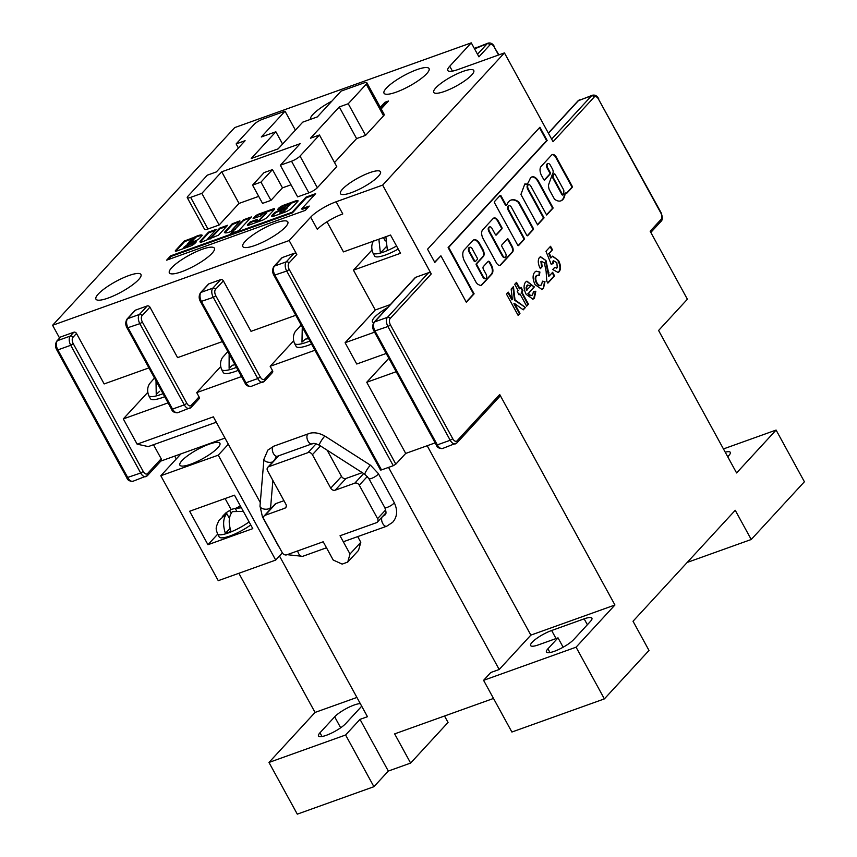 <?xml version="1.0" encoding="UTF-8"?>
<svg xmlns="http://www.w3.org/2000/svg" width="857" height="857" viewBox="0 0 857 857"><rect width="100%" height="100%" fill="white"/><g stroke="black" fill="none" stroke-linecap="round" stroke-linejoin="round"><path stroke-width="1.29" d="M249.108 521.913A22.807 5.271 -28.7 0 1 217.528 533.89C215.75 528.308 215.3 528.469 218.921 520.488L226.794 513.632C223.099 518.206 222.638 524.795 225.402 533.386A22.796 5.271 151.3 0 0 231.004 531.372C228.241 522.791 228.701 516.203 232.397 511.629L243.345 511.372M235.043 364.761L232.461 365.221L229.108 368.285L229.14 353.962M308.606 338.676L305.338 339.115L301.975 342.168L302.275 327.128M469.604 247.416A3.289 1.81 70.3 0 0 469.315 247.48A3.289 1.81 70.3 0 0 469.09 252.012A3.289 1.81 70.3 0 0 469.465 252.601L474.092 261.064A1.071 0.589 70.3 0 0 475.024 261.503L475.281 261.417M472.314 248.926A3.289 1.81 70.3 0 0 469.872 247.277A3.289 1.81 70.3 0 0 469.657 251.808A3.289 1.81 70.3 0 0 470.022 252.397L474.66 260.86A1.071 0.589 70.3 0 0 475.592 261.299L477.317 259.425A1.071 0.589 70.3 0 0 477.253 258.043L472.614 249.58A3.289 1.81 70.3 0 0 472.314 248.926M552.401 168.936A3.599 1.982 -109.7 0 1 552.626 173.585L548.544 184.866A7.734 4.253 70.3 0 0 549.176 189.376A1.071 0.589 70.3 0 0 549.305 189.697L554.329 198.856A1.071 0.589 70.3 0 0 554.683 199.285A15.083 8.291 70.3 0 0 560.928 200.838A15.083 8.291 70.3 0 0 565.009 194.314A1.071 0.589 -109.7 0 1 565.159 193.939L565.802 192.868A1.071 0.589 70.3 0 0 566.734 193.307L572.165 187.415A1.071 0.589 70.3 0 0 572.09 186.033L556.836 158.159A5.603 3.074 70.3 0 0 556.461 157.388A5.603 3.074 70.3 0 0 552.304 154.571A5.603 3.074 70.3 0 0 551.758 154.892L541.142 166.419A6.985 3.835 70.3 0 0 541.774 175.931L543.756 179.552A1.071 0.589 70.3 0 0 544.688 179.991L550.301 173.896A1.071 0.589 70.3 0 0 550.237 172.514L547.762 168.004A3.203 1.768 -109.7 0 1 547.977 163.58A3.203 1.768 -109.7 0 1 550.355 165.197L552.369 168.861A3.599 1.982 -109.7 0 1 552.401 168.936M566.295 193.371L571.598 187.608A1.071 0.589 70.3 0 0 571.533 186.237L556.279 158.363A5.603 3.074 70.3 0 0 555.893 157.592A5.603 3.074 70.3 0 0 552.037 154.699M257.389 219.328L250.458 221.824L247.694 224.438A3.728 0.857 -28.7 0 0 247.362 225.177A3.728 0.857 -28.7 0 0 249.13 225.016L262.081 220.367A4.21 0.975 -28.7 0 0 267.084 217.335L274.326 209.451A3.214 0.739 -28.7 0 0 274.615 208.819A3.214 0.739 -28.7 0 0 273.094 208.947L258.578 214.164A2.732 0.632 -28.7 0 0 255.322 216.135L253.126 218.599L260.378 216.082L263.131 213.468L266.516 211.925L259.039 220.26L255.654 221.813L257.529 219.574M274.454 209.301A3.214 0.739 -28.7 0 0 273.426 209.558L266.57 212.022M266.516 211.925L266.666 212.932L258.096 221.802M282.489 213.039L285.799 209.344M285.552 208.894L282.36 210.04L279.414 213.425L283.024 211.647L285.552 208.894L285.884 209.504M296.061 200.763A3.385 0.782 -28.7 0 0 296.051 200.763L283.796 205.166A4.403 1.018 -28.7 0 0 278.557 208.347L277.625 209.494L278.268 209.44L284.128 207.33L290.502 203.313L286.774 207.565L277.979 210.918A3.385 0.782 -28.7 0 0 273.951 213.361L272.205 215.257A5.013 1.157 -28.7 0 0 271.755 216.243A5.013 1.157 -28.7 0 0 274.144 216.039L284.974 212.15A5.603 1.296 -28.7 0 0 291.637 208.112L297.754 201.449A3.385 0.782 -28.7 0 0 298.054 200.784A3.385 0.782 -28.7 0 0 297.936 200.688L297.54 200.527A3.385 0.782 -28.7 0 0 296.061 200.763L296.383 201.374L290.587 203.463M297.968 201.17L297.872 201.138A3.385 0.782 -28.7 0 0 296.393 201.374A3.385 0.782 -28.7 0 0 296.383 201.374M290.502 203.313L290.652 204.32L285.681 208.883M239.906 220.87L232.172 223.838L224.384 232.376A11.548 2.667 -28.7 0 0 224.405 232.408A11.548 2.667 -28.7 0 0 232.954 230.651L230.726 233.65L238.782 230.651L251.358 216.95L243.367 219.82L235.054 228.873L231.669 230.426L240.035 221.106M233.64 231.133L231.84 233.34M190.65 243.034L195.021 238.021M194.775 237.571L194.271 237.571A8.206 1.896 -28.7 0 0 191.679 238.985L187.18 244.266L189.868 242.906L194.775 237.571L195.107 238.182M196.157 241.663L189.226 244.149L187.072 246.098L183.869 247.245L187.704 244.395L196.928 240.142A4.896 1.136 -28.7 0 0 199.327 238.578L202.241 235.354A9.556 2.207 -28.7 0 0 202.231 235.332A9.556 2.207 -28.7 0 0 197.71 235.739A9.556 2.207 -28.7 0 0 193.296 237.71L184.191 241.063L175.878 250.115A3.546 0.825 -28.7 0 0 175.299 251.08A3.546 0.825 -28.7 0 0 176.767 251.005L189.879 246.291A4.424 1.018 -28.7 0 0 195.332 242.938L196.285 241.899M202.059 235.611A9.556 2.207 -28.7 0 0 198.042 236.339A9.556 2.207 -28.7 0 0 194.957 237.657M190.693 464.205A22.807 5.271 -28.7 0 0 211.475 453.182A22.807 5.271 -28.7 0 0 219.906 443.251A22.807 5.271 -28.7 0 0 209.119 444.194A22.807 5.271 -28.7 0 0 188.336 455.217A22.807 5.271 -28.7 0 0 179.895 465.147A22.807 5.271 -28.7 0 0 190.693 464.205M360.326 703.661A16.39 3.792 -28.7 0 0 354.187 705.011A16.39 3.792 -28.7 0 0 334.669 716.816L319.993 732.756A16.39 3.792 -28.7 0 0 318.504 736.013A16.39 3.792 -28.7 0 0 330.363 733.646A16.39 3.792 -28.7 0 0 345.778 723.522L360.454 707.582A16.39 3.792 -28.7 0 0 361.633 706.05M373.706 240.624C371.424 244.17 371.167 248.284 372.934 252.944L374.595 255.986A22.807 5.271 -28.7 0 0 385.382 255.032A22.807 5.271 -28.7 0 0 398.216 249.055M385.982 246.998L380.401 253.061A22.807 5.271 -28.7 0 0 383.722 252.001A22.807 5.271 -28.7 0 0 387.407 250.544A22.807 5.271 -28.7 0 0 396.555 246.013M301.182 325.124L295.311 331.488C293.094 335.012 292.815 338.965 294.465 343.346L296.126 346.389A25.656 5.924 -28.7 0 0 308.274 345.317A25.656 5.924 -28.7 0 0 311.541 344.053M227.833 351.584L222.445 357.594C220.228 361.118 219.938 365.071 221.588 369.453L223.259 372.495A25.656 5.924 -28.7 0 0 235.396 371.424A25.656 5.924 -28.7 0 0 238.128 370.385M154.485 378.044L149.568 383.711C147.35 387.225 147.072 391.178 148.722 395.559L150.382 398.601A25.656 5.924 -28.7 0 0 162.53 397.53A25.656 5.924 -28.7 0 0 164.705 396.716M351.252 192.686A22.807 5.271 -28.7 0 0 372.034 181.673A22.807 5.271 -28.7 0 0 380.476 171.732A22.807 5.271 -28.7 0 0 369.678 172.685A22.807 5.271 -28.7 0 0 348.895 183.709A22.807 5.271 -28.7 0 0 340.465 193.639A22.807 5.271 -28.7 0 0 351.252 192.686M108.078 298.086A25.656 5.924 -28.7 0 0 131.464 285.681A25.656 5.924 -28.7 0 0 140.955 274.508A25.656 5.924 -28.7 0 0 128.807 275.579A25.656 5.924 -28.7 0 0 105.432 287.973A25.656 5.924 -28.7 0 0 95.941 299.157A25.656 5.924 -28.7 0 0 108.078 298.086M181.513 271.776A25.656 5.924 -28.7 0 0 204.887 259.371A25.656 5.924 -28.7 0 0 214.379 248.198A25.656 5.924 -28.7 0 0 202.241 249.269A25.656 5.924 -28.7 0 0 178.856 261.664A25.656 5.924 -28.7 0 0 169.365 272.847A25.656 5.924 -28.7 0 0 181.513 271.776M254.947 245.466A25.656 5.924 -28.7 0 0 278.321 233.061A25.656 5.924 -28.7 0 0 287.813 221.888A25.656 5.924 -28.7 0 0 275.675 222.959A25.656 5.924 -28.7 0 0 252.29 235.364A25.656 5.924 -28.7 0 0 242.799 246.537A25.656 5.924 -28.7 0 0 254.947 245.466M416.898 69.653A25.656 5.924 151.3 0 1 429.046 68.581A25.656 5.924 151.3 0 1 419.555 79.755A25.656 5.924 151.3 0 1 396.17 92.16A25.656 5.924 151.3 0 1 384.032 93.231A25.656 5.924 151.3 0 1 393.524 82.058A25.656 5.924 151.3 0 1 416.898 69.653M462.973 71.42A22.807 5.271 151.3 0 1 473.76 70.467A22.807 5.271 151.3 0 1 465.33 80.397A22.807 5.271 151.3 0 1 444.537 91.42A22.807 5.271 151.3 0 1 433.749 92.374A22.807 5.271 151.3 0 1 442.191 82.443A22.807 5.271 151.3 0 1 462.973 71.42M541.463 261.374L542.16 266.709L540.349 268.67C537.928 263.967 537.639 260.228 539.471 257.443L540.521 256.704L545.995 260.539L549.241 275.986L552.636 272.301L554.575 275.858L547.859 283.142L546.798 281.214L546.113 271.262L544.334 262.778L541.463 261.374M533.911 286.259L534.297 286.988L528.49 293.298C530.033 295.483 531.415 296.019 532.636 294.883L533.483 291.391L535.829 291.273L534.414 298.182L532.979 299.179L526.209 294.39C523.638 289.227 523.402 285.156 525.512 282.167L526.959 281.16L534.297 286.988M531.608 295.483L532.636 294.883M518.142 315.408L506.487 294.112L508.297 292.151L512.4 299.639L511.158 289.045L513.439 286.57L515.003 299.886L525.448 307.481L523.263 309.848L514.489 303.453L519.953 313.437L518.142 315.408M415.699 277.314L374.595 321.921A7.124 3.921 70.3 0 0 375.045 331.134L437.316 444.879L450.214 440.262L387.942 326.517L374.038 331.22C372.281 328.188 372.281 325.21 374.016 322.307L415.12 277.689A2.143 1.714 42.7 0 1 415.699 277.314L428.586 272.687A2.143 1.714 42.7 0 1 431.275 273.908L382.651 185.101L504.441 52.898L553.065 141.705L594.169 97.087A4.992 2.742 70.3 0 1 598.507 99.155L660.79 212.9A4.992 2.742 70.3 0 1 661.101 219.349L650.163 231.229L687.389 299.232L658.594 330.481L736.591 472.946L776.099 430.064L804.402 481.763L751.225 539.492L735.242 510.29L633.023 621.25L649.006 650.452L604.378 698.894L576.075 647.185L614.94 604.999L499.717 394.531A2.143 1.714 42.7 0 1 499.61 396.587L456.995 442.844A2.143 1.714 42.7 0 0 457.102 440.787L499.717 394.531M530.922 186.29L546.67 215.053L553.151 208.026L538.346 180.998A8.934 4.906 70.3 0 0 531.951 176.896A8.934 4.906 70.3 0 0 529.69 179.884A54.462 29.931 70.3 0 0 527.473 184.126L524.838 183.934L520.927 194.443L537.596 224.898L544.077 217.871L528.33 189.108A3.203 1.768 -109.7 0 1 528.544 184.684A3.203 1.768 -109.7 0 1 530.922 186.29M511.49 207.394L526.734 235.236A1.071 0.589 70.3 0 0 527.666 235.686L533.279 229.59A1.071 0.589 70.3 0 0 533.215 228.208L519.053 202.348A1.071 0.589 70.3 0 0 518.71 201.92A18.233 10.027 70.3 0 0 511.136 200.024A18.233 10.027 70.3 0 0 506.894 204.898A1.071 0.589 -109.7 0 1 505.855 204.652L501.066 195.91A1.071 0.589 70.3 0 0 500.134 195.471L494.521 201.566A1.071 0.589 70.3 0 0 494.596 202.948L517.66 245.081A1.071 0.589 70.3 0 0 518.592 245.53L524.205 239.435A1.071 0.589 70.3 0 0 524.141 238.053L508.897 210.201A3.203 1.768 -109.7 0 1 509.112 205.776A3.203 1.768 -109.7 0 1 511.49 207.394M518.153 290.587L514.714 284.31L516.525 282.349L519.963 288.627L521.131 287.363L522.92 290.641L521.752 291.905L528.48 304.181L526.669 306.153L519.953 293.865L519.042 294.851L517.253 291.573L518.153 290.587M534.725 272.172L536.171 271.166L539.921 272.023L539.374 275.386L536.675 275.708C535.368 277.368 535.454 279.703 536.921 282.735C538.56 285.435 540.092 286.12 541.506 284.824L542.47 281.16L544.998 281.674L543.488 288.327L541.924 289.43L535.111 284.685C532.572 279.307 532.443 275.129 534.725 272.172M537.264 275.226L536.118 275.911C534.811 277.561 534.897 279.907 536.364 282.939L536.921 282.735M540.392 285.477L541.506 284.824M483.391 276.811L476.899 264.952A1.071 0.589 -109.7 0 1 476.835 263.57L483.316 256.543A5.346 2.935 70.3 0 0 482.973 249.633L479.781 243.806A7.927 4.36 70.3 0 0 473.91 239.821A7.927 4.36 70.3 0 0 472.882 240.517L464.098 250.04A8.838 4.863 70.3 0 0 464.665 261.471L475.881 281.964A5.346 2.935 70.3 0 0 478.281 284.503L479.684 285.167A5.346 2.935 70.3 0 0 481.248 285.317A5.346 2.935 70.3 0 0 481.945 284.845L491.864 274.069A6.952 3.824 70.3 0 0 491.425 265.081L489.936 262.36A2.143 1.178 70.3 0 0 488.351 261.278A2.143 1.178 70.3 0 0 488.072 261.471L483.327 266.623A2.143 1.178 70.3 0 0 483.455 269.387L485.983 274.004A3.203 1.768 -109.7 0 1 485.769 278.429A3.203 1.768 -109.7 0 1 483.391 276.811L482.834 277.015L476.342 265.156A1.071 0.589 -109.7 0 1 476.267 263.774L482.748 256.746A5.346 2.935 70.3 0 0 482.416 249.837L479.224 244.009A7.927 4.36 70.3 0 0 473.632 239.939M492.047 228.487L495.367 234.55A1.071 0.589 70.3 0 0 496.299 235L501.923 228.905A1.071 0.589 70.3 0 0 501.848 227.523L498.26 220.956A5.892 3.235 70.3 0 0 493.9 217.999A5.892 3.235 70.3 0 0 493.129 218.514L482.641 229.901A6.642 3.653 70.3 0 0 483.059 238.482L496.353 262.756A5.067 2.785 70.3 0 0 500.113 265.306A5.067 2.785 70.3 0 0 500.767 264.856L512.529 252.097A4.317 2.367 70.3 0 0 512.25 246.516L508.33 239.349A1.071 0.589 70.3 0 0 507.398 238.91L501.784 245.006A1.071 0.589 70.3 0 0 501.848 246.388L505.426 252.911A3.203 1.768 -109.7 0 1 505.212 257.336A3.203 1.768 -109.7 0 1 502.834 255.718L489.465 231.304A3.203 1.768 -109.7 0 1 489.679 226.869A3.203 1.768 -109.7 0 1 492.047 228.487M434.81 262.424L440.905 255.804L466.337 302.264L474.114 293.822L448.682 247.362L547.152 140.473L539.91 127.254L427.568 249.205L434.81 262.424M551.244 264.374L545.963 251.272L550.548 246.291L552.486 249.837L549.337 253.265L551.147 257.721L552.679 256.125L558.571 260.582C560.874 265.209 561.099 268.905 559.257 271.648L558.089 272.462L552.776 269.548L554.843 267.298L557.275 267.705L556.836 262.671L553.611 260.807L553.172 263.453L551.244 264.374M556.493 268.102L557.275 267.705M553.761 260.657L553.054 261.01L552.604 263.656L553.172 263.453M59.594 338.065L52.598 325.285L234.711 127.597L471.264 42.85L449.743 66.214A21.382 4.938 151.3 0 0 447.804 70.456A21.382 4.938 151.3 0 0 457.917 69.567L504.441 52.898M268.98 762.451L297.293 814.15L373.92 786.694L388.317 771.064L360.004 719.366L345.607 734.995L268.98 762.451L315.055 712.435L238.867 573.29M176.274 458.956L174.71 456.106M380.315 107.318L384.954 102.272L388.478 101.019L381.194 108.914M310.513 119.348A25.656 5.924 151.3 0 1 331.841 101.158M366.892 82.797L384.204 114.42A7.124 1.65 151.3 0 1 383.561 115.834L366.239 84.211A7.124 1.65 -28.7 0 0 366.892 82.797A7.124 1.65 -28.7 0 0 363.518 83.086L341.097 91.121L317.336 116.906L302.767 122.133L278.15 148.85L251.24 158.491L275.858 131.774L261.289 136.991L285.038 111.206L262.617 119.241A7.124 1.65 -28.7 0 0 254.133 124.372L236.136 143.912L245.102 140.698L216.318 171.946L207.34 175.16L187.908 196.264A7.124 1.65 -28.7 0 0 187.265 197.678A7.124 1.65 -28.7 0 0 190.64 197.378L207.951 229.001L219.167 224.995L239.028 203.42L258.718 196.371M207.951 229.001A7.124 1.65 151.3 0 1 204.577 229.301L187.265 197.678M383.561 115.834L365.564 135.374L356.598 138.588L334.53 162.53M366.239 84.211L348.242 103.74L339.276 106.954L310.48 138.213L319.457 134.999L336.769 166.622L317.336 187.726A7.124 1.65 151.3 0 1 308.852 192.857L297.636 196.874L280.325 165.24L300.186 143.676L221.717 171.796L239.028 203.42M252.558 185.123L260.967 182.113L272.483 169.611L264.074 172.621L252.558 185.123L262.542 203.377L270.951 200.367L282.467 187.854L291.026 184.791M52.598 325.285L289.152 240.538L310.673 217.175A21.382 4.938 -28.7 0 1 336.126 201.77L382.651 185.101M207.865 238.632L216.446 229.29L208.455 232.161L200.377 240.946A5.656 1.307 -28.7 0 0 199.981 241.931A5.656 1.307 -28.7 0 0 204.641 240.849A34.494 7.97 -28.7 0 0 208.508 239.21L218.546 235.161L227.641 225.262L219.649 228.144L211.058 237.485L207.865 238.632M309.259 206.076L301.739 208.776L315.612 193.682L306.013 197.131L292.141 212.225L170.597 255.868L166.644 260.164L305.317 210.372L309.259 206.076M372.934 252.944A22.807 5.271 -28.7 0 0 380.401 253.061L378.869 239.21M385.875 236.693L387.407 250.544M385.307 240.946L383.454 237.571M371.906 250.105L353.438 270.148L400.53 253.276L390.535 235.032L343.453 251.894L326.978 221.802M388.842 358.269L366.742 382.265L396.202 371.713M300.154 325.896L300.968 324.728M308.049 337.658L307.074 338.708M234.754 364.225L234.207 364.814M293.555 340.904L270.169 366.303L314.937 350.256M220.624 366.678L196.735 392.613L241.513 376.566M159.595 391.328L156.231 394.391L156.017 380.84M147.693 392.442L123.301 418.912L168.079 402.876M498.57 54.998L494.21 47.039A4.992 2.742 70.3 0 0 489.861 44.96L478.924 56.841L471.264 42.85M366.742 382.265L405.704 453.428L435.163 442.876M353.438 270.148L375.259 309.988L345.092 342.725L356.748 364.021L386.207 353.459M345.092 342.725L374.552 332.173M347.738 562.085L350.01 553.997L340.025 535.754L376.459 522.695A3.567 2.86 -137.3 0 0 377.412 522.063A3.567 2.86 -137.3 0 0 377.594 518.646L359.276 485.191A3.567 2.86 -137.3 0 0 354.809 483.155L335.194 490.183A3.567 2.86 42.7 0 1 330.727 488.147L312.409 454.692A3.567 2.86 -137.3 0 0 307.942 452.657L268.702 466.711A3.567 2.86 -137.3 0 0 267.748 467.344A3.567 2.86 -137.3 0 0 267.566 470.761L285.884 504.216A3.567 2.86 42.7 0 1 285.702 507.633A3.567 2.86 42.7 0 1 284.738 508.265L265.124 515.293A3.567 2.86 -137.3 0 0 264.17 515.914A3.567 2.86 -137.3 0 0 263.988 519.331L282.307 552.786A3.567 2.86 -137.3 0 0 286.774 554.822L323.207 541.774L333.191 560.017L342.136 564.099L347.738 562.085L358.537 550.365L360.808 542.277L357.712 536.611M264.17 515.914L274.968 504.195A3.567 2.86 42.7 0 1 275.922 503.573L265.124 515.293M283.956 500.692L275.922 503.573M330.727 488.147L341.525 476.428L327.16 450.204M341.525 476.428A3.567 2.86 -137.3 0 0 345.992 478.463L335.194 490.183M362.243 472.646L345.992 478.463M123.301 418.912L137.12 444.162L213.361 416.845L228.337 444.215L218.267 455.163L160.805 475.742L180.966 453.867L224.984 438.088M260.292 502.577L228.337 444.215M279.478 555.989L367.46 716.698L360.004 719.366M493.503 698.455L394.638 733.881L410.621 763.073L388.317 771.064M576.075 647.185L483.584 680.329L490.782 672.509L499.192 669.499L530.858 635.123L427.182 445.736M388.542 467.397L499.192 669.499M270.169 366.303L272.494 370.556A2.143 1.714 42.7 0 1 272.387 372.613L264.524 381.14A2.143 1.714 -137.3 0 0 264.631 379.094L272.494 370.556M196.735 392.613L199.06 396.866A2.143 1.714 42.7 0 1 198.953 398.912L191.1 407.45A2.143 1.714 -137.3 0 0 191.207 405.393L199.06 396.866M295.794 315.28L251.015 331.327L223.377 280.839L215.514 289.366A4.992 2.742 70.3 0 0 215.835 295.815L260.292 377.016A4.992 2.742 70.3 0 0 264.631 379.094M405.704 453.428L395.827 464.151L393.277 465.694L286.72 271.048L273.929 275.354C272.183 272.322 272.172 269.344 273.919 266.431L281.782 257.903A2.143 1.714 42.7 0 1 282.349 257.529L294.122 253.308A2.143 1.714 42.7 0 1 296.811 254.529L289.152 240.538M126.772 477.735L140.677 473.021L70.745 345.285L57.848 349.902L127.779 477.638A7.124 3.921 70.3 0 0 133.071 481.227C129.675 481.42 127.575 480.252 126.772 477.735L56.841 349.988C55.084 346.956 55.084 343.978 56.83 341.075L60.365 337.23A2.143 1.714 42.7 0 1 60.943 336.855L73.831 332.227A2.143 1.714 42.7 0 1 76.509 333.459L104.158 383.936L148.925 367.899M135.492 310.138L127.629 318.675A7.124 3.921 70.3 0 0 128.079 327.877L172.536 409.089L184.309 404.868L139.852 323.667L127.072 327.974C125.315 324.932 125.315 321.964 127.061 319.05L134.913 310.513A2.143 1.714 42.7 0 1 135.492 310.138L147.265 305.928A2.143 1.714 42.7 0 1 149.943 307.149L177.581 357.637L222.359 341.589M208.926 283.828L201.063 292.366A7.124 3.921 70.3 0 0 201.513 301.578L245.97 382.779L257.743 378.558L213.286 297.358L200.506 301.664C198.749 298.622 198.738 295.654 200.484 292.74L208.347 284.213A2.143 1.714 42.7 0 1 208.926 283.828L220.699 279.618A2.143 1.714 42.7 0 1 223.377 280.839M483.584 680.329L511.886 732.028L604.378 698.894M315.055 712.435L356.919 697.437M272.483 169.611L282.467 187.854M285.038 111.206L295.397 130.125M236.136 143.912L238.375 147.993M190.64 197.378L201.845 193.361L219.167 224.995M201.845 193.361L221.717 171.796M275.858 131.774L282.574 144.04M308.852 192.857L291.53 161.223L280.325 165.24M291.53 161.223A7.124 1.65 -28.7 0 0 300.014 156.092L317.336 187.726M319.457 134.999L300.014 156.092M339.276 106.954L356.598 138.588M348.242 103.74L365.564 135.374M260.967 182.113L270.951 200.367M282.349 257.529L274.497 266.056A7.124 3.921 70.3 0 0 274.947 275.268L381.515 469.915L393.277 465.694M381.515 469.915L380.497 470L273.929 275.354M614.94 604.999L530.858 635.123M282.349 552.872L275.708 560.082L218.267 455.163M275.708 560.082L218.256 580.671L160.805 475.742M252.794 528.64L234.475 495.185L189.633 511.254L207.951 544.709L252.794 528.64M160.848 461.077L180.966 453.867M751.225 539.492L687.218 562.428M444.526 716.002L448.05 722.44L410.621 763.073M727.732 456.76L728.804 455.592A16.39 3.792 -28.7 0 0 730.293 452.335A16.39 3.792 -28.7 0 0 725.226 452.175M723.447 448.929L776.099 430.064M538.389 644.882L558.014 637.854L547.934 648.792A16.39 3.792 -28.7 0 0 546.445 652.048A16.39 3.792 -28.7 0 0 558.314 649.67A16.39 3.792 -28.7 0 0 573.719 639.558L590.419 621.421A16.39 3.792 -28.7 0 0 591.908 618.176A16.39 3.792 -28.7 0 0 584.153 618.85L551.64 630.506A16.39 3.792 -28.7 0 0 536.696 638.422A16.39 3.792 -28.7 0 0 530.633 645.567A16.39 3.792 -28.7 0 0 538.389 644.882M345.607 734.995L373.92 786.694M153.499 444.719L161.191 458.763A2.143 1.714 42.7 0 1 161.073 460.82L147.458 475.603A2.143 1.714 -137.3 0 0 147.565 473.546L161.191 458.763M216.296 422.222L148.282 446.583L137.12 444.162M350.01 553.997L360.808 542.277M310.673 217.175L317.326 229.344A21.382 4.938 151.3 0 1 342.789 213.939L336.126 201.77M390.342 304.578L375.259 309.988M387.557 307.609A22.807 5.271 -28.7 0 0 372.441 321.846A22.807 5.271 -28.7 0 0 373.727 322.661M563.145 647.217L558.014 637.854M217.528 533.89L219.188 536.932A22.807 5.271 -28.7 0 0 250.78 524.945M217.678 534.157L207.951 544.709M225.102 498.549L231.111 509.54M235.439 508.383L231.486 509.347L226.023 512.765L222.317 516.557M241.374 507.783L235.279 508.501L239.264 506.562M229.89 528.512L225.402 533.386M229.526 518.635L226.794 513.632M231.304 513.482L229.676 510.515M236.639 510.976L235.279 508.501M380.647 107.918L385.286 102.883L384.954 102.272M385.286 102.883L387.471 102.101M191.7 238.171L192.032 238.771L184.523 241.674L176.21 250.726L175.878 250.115M195.685 242.552L189.558 244.759L186.13 247.641M184.18 248.337L183.687 247.652M226.644 226.355L219.981 228.744L210.094 239.039M219.981 228.744L219.649 228.144M215.45 230.372L208.787 232.772L200.72 241.545L200.377 240.946M200.72 241.545A5.656 1.307 -28.7 0 0 200.334 242.145M208.787 232.772L208.455 232.161M250.63 217.742L243.699 220.431L233.543 230.704M232.022 231.058L231.669 230.426M239.435 221.759L232.504 224.448L224.866 232.761M287.384 204.609L284.128 205.776A4.403 1.018 -28.7 0 0 278.889 208.947L278.536 209.344M282.307 210.094L278.311 211.529A3.385 0.782 -28.7 0 0 274.283 213.971L272.537 215.868A5.013 1.157 -28.7 0 0 272.13 216.446M283.356 212.257L283.024 211.647M256.157 222.499L255.654 221.813M263.528 213.114L258.91 214.775A2.732 0.632 -28.7 0 0 255.654 216.746L254.24 218.278M256.929 220.228L250.79 222.424L248.027 225.048A3.728 0.857 -28.7 0 0 247.802 225.327M314.605 194.764L306.345 197.731L292.473 212.836L170.929 256.479L167.972 259.692M170.929 256.479L170.597 255.868M292.473 212.836L292.141 212.225M306.345 197.731L306.013 197.131M308.263 207.158L302.071 209.387L301.739 208.776M507.88 292.612L511.843 299.843L512.4 299.639M512.925 287.127L514.446 300.089L515.003 299.886M514.446 300.089L525.448 307.481M524.88 307.684L523.038 309.677M519.953 313.437L519.396 313.641L513.932 303.657L514.489 303.453M519.396 313.641L518.003 315.151M556.279 158.363L556.836 158.159M560.639 200.934A15.083 8.291 70.3 0 0 564.452 194.507A1.071 0.589 -109.7 0 1 564.602 194.143L565.802 192.868M565.374 193.307L565.931 193.104M544.249 180.066L549.744 174.1A1.071 0.589 70.3 0 0 549.669 172.718L547.205 168.208A3.203 1.768 -109.7 0 1 547.419 163.783A3.203 1.768 -109.7 0 1 547.719 163.73M554.179 174.132A1.071 0.589 70.3 0 0 553.601 174.367L552.69 176.885A1.071 0.589 70.3 0 0 552.861 178.085L561.849 194.507A1.071 0.589 70.3 0 0 562.878 194.796M553.247 176.681A1.071 0.589 70.3 0 0 553.418 177.881L562.417 194.303A1.071 0.589 70.3 0 0 563.477 194.475A12.951 7.113 70.3 0 0 563.82 190.554A1.071 0.589 70.3 0 0 563.595 189.761L555.197 174.432A1.071 0.589 70.3 0 0 554.158 174.164L552.69 176.885M537.457 224.641L543.52 218.074L527.773 189.311A3.203 1.768 -109.7 0 1 527.987 184.876A3.203 1.768 -109.7 0 1 528.276 184.823M543.52 218.074L544.077 217.871M527.473 184.126L524.741 184.169M546.53 214.796L552.583 208.23L537.789 181.202L538.346 180.998M537.789 181.202A8.934 4.906 70.3 0 0 531.672 177.003M552.583 208.23L553.151 208.026M518.153 245.595L523.648 239.639A1.071 0.589 70.3 0 0 523.584 238.257L508.33 210.404A3.203 1.768 -109.7 0 1 508.544 205.98A3.203 1.768 -109.7 0 1 508.844 205.916M506.316 205.155A1.071 0.589 -109.7 0 1 505.298 204.855L500.509 196.114A1.071 0.589 70.3 0 0 500.017 195.6M527.226 235.75L532.722 229.794A1.071 0.589 70.3 0 0 532.647 228.412L518.496 202.552A1.071 0.589 70.3 0 0 518.142 202.123A18.233 10.027 70.3 0 0 510.858 200.142M516.107 282.81L519.406 288.83L519.963 288.627M520.702 287.823L522.363 290.844L522.92 290.641M522.363 290.844L521.752 291.905M521.195 292.098L527.923 304.385L528.48 304.181M527.923 304.385L526.53 305.895M518.903 294.594L519.953 293.865M533.74 287.191L528.49 293.298M527.933 293.49C529.465 295.686 530.847 296.222 532.079 295.087M533.493 291.562L535.829 291.273M535.271 291.476L533.847 298.386L534.414 298.182M533.847 298.386L532.7 299.264M526.68 281.278L533.354 286.463M527.901 284.91L526.048 287.759L526.412 290.352L530.858 285.938L527.451 285.285L526.605 287.566L526.98 290.148M526.048 287.759L526.605 287.566M526.894 285.488L527.612 284.985M535.893 271.283L539.921 272.023M539.353 272.226L538.882 275.172M536.985 275.29L536.118 275.911M536.364 282.939C538.003 285.627 539.524 286.324 540.949 285.027M542.502 281.482L544.998 281.674M544.431 281.878L543.488 288.327M542.931 288.53L541.635 289.516M540.896 261.578L541.603 266.913L542.16 266.709M541.603 266.913L540.221 268.412M540.242 256.821L545.995 260.539M545.427 260.742L548.684 276.19L549.241 275.986M552.219 272.762L554.018 276.05L554.575 275.858M554.018 276.05L547.719 282.896M485.48 278.482A3.203 1.768 -109.7 0 1 485.212 278.632A3.203 1.768 -109.7 0 1 482.834 277.015M480.959 285.392A5.346 2.935 70.3 0 0 481.377 285.049L491.307 274.272A6.952 3.824 70.3 0 0 490.868 265.284L489.379 262.563A2.143 1.178 70.3 0 0 488.094 261.449M469.465 252.601L470.022 252.397M504.912 257.389A3.203 1.768 -109.7 0 1 504.644 257.539A3.203 1.768 -109.7 0 1 502.266 255.922L488.897 231.497A3.203 1.768 -109.7 0 1 489.111 227.073A3.203 1.768 -109.7 0 1 489.411 227.019M499.813 265.381A5.067 2.785 70.3 0 0 500.209 265.059L511.961 252.29A4.317 2.367 70.3 0 0 511.693 246.72L507.762 239.553A1.071 0.589 70.3 0 0 507.28 239.039M495.86 235.064L501.356 229.098A1.071 0.589 70.3 0 0 501.291 227.726L497.703 221.16A5.892 3.235 70.3 0 0 493.621 218.128M466.197 302.007L473.557 294.026L448.115 247.566L546.595 140.677L539.492 127.704M546.595 140.677L547.152 140.473M448.115 247.566L448.682 247.362M473.557 294.026L474.114 293.822M434.67 262.167L440.905 255.804M550.13 246.752L551.929 250.04L552.486 249.837M551.929 250.04L549.337 253.265M548.769 253.468L550.58 257.914L551.147 257.721M552.401 256.254L558.571 260.582M558.014 260.774C560.307 265.413 560.542 269.098 558.7 271.84L559.257 271.648M558.7 271.84L557.789 272.547M554.275 267.502L556.707 267.909M552.604 263.656L551.222 264.32M382.597 516.45A5.346 2.935 -109.7 0 1 383.1 516.15L384.793 515.057C386.389 514.318 386.378 511.822 384.761 507.569A5.346 1.232 151.3 0 0 388.628 506.798A5.346 1.232 151.3 0 0 393.652 503.498A5.346 1.232 151.3 0 0 394.145 502.438C397.852 510.247 397.348 516.867 392.656 522.299L386.711 526.219A5.346 2.935 -109.7 0 1 382.511 523.07A5.346 2.935 -109.7 0 1 382.233 516.835M394.145 502.438L378.312 473.525A5.346 1.232 151.3 0 1 377.83 474.585A5.346 1.232 151.3 0 1 372.806 477.885A5.346 1.232 151.3 0 1 368.928 478.656L364.846 474.307L319.307 445.179C312.205 442.073 313.544 444.022 312.012 443.84L277.411 456.235A5.346 2.935 70.3 0 1 273.447 453.546A5.346 2.935 70.3 0 1 273.104 446.647A5.346 2.935 70.3 0 1 273.801 446.176L308.413 433.781A5.346 2.935 70.3 0 0 307.717 434.242A5.346 2.935 70.3 0 0 308.049 441.151A5.346 2.935 70.3 0 0 312.012 443.84M378.312 473.525L370.599 465.297A5.346 0.686 122.6 0 0 369.721 465.94A5.346 0.686 122.6 0 0 366.282 470.847A5.346 0.686 122.6 0 0 364.846 474.307M370.599 465.297L325.06 436.17A5.346 0.686 122.6 0 0 324.182 436.813A5.346 0.686 122.6 0 0 320.743 441.709A5.346 0.686 122.6 0 0 319.307 445.179M273.801 446.176L267.855 450.096L263.945 459.181A5.346 2.7 4.8 0 0 266.955 461.934A5.346 2.7 4.8 0 0 272.762 461.902M263.945 459.181L260.003 506.037A5.346 2.7 4.8 0 0 264.117 509.058A5.346 2.7 4.8 0 0 270.201 507.89A5.346 2.7 4.8 0 0 270.662 506.937L270.758 508.769M260.003 506.037L262.435 516.814A5.346 1.232 -28.7 0 0 263.613 516.975M262.435 516.814L278.257 545.727A5.346 1.232 -28.7 0 0 278.536 545.909M287.191 554.672L302.628 556.343A5.346 2.935 -109.7 0 1 297.679 550.922M148.722 395.559A25.656 5.924 -28.7 0 0 160.859 394.488A25.656 5.924 -28.7 0 0 163.044 393.674M221.588 369.453A25.656 5.924 -28.7 0 0 233.736 368.381A25.656 5.924 -28.7 0 0 236.457 367.342M294.465 343.346A25.656 5.924 -28.7 0 0 306.602 342.275A25.656 5.924 -28.7 0 0 309.88 341.011M273.426 209.558L273.094 208.947M266.666 212.932L266.334 212.322M290.652 204.32L290.319 203.709M233.725 231.283L233.393 230.672M340.668 727.775L334.669 716.816M431.275 273.908L390.171 318.525A4.992 2.742 70.3 0 0 390.481 324.974L452.753 438.72A4.992 2.742 70.3 0 0 457.102 440.787M149.943 307.149L142.08 315.676A4.992 2.742 70.3 0 0 142.401 322.125L186.858 403.326A4.992 2.742 70.3 0 0 191.207 405.393M76.509 333.459L72.974 337.294A4.992 2.742 70.3 0 0 73.284 343.743L143.226 471.479A4.992 2.742 70.3 0 0 147.565 473.546M367.353 476.438L359.276 485.191M377.594 518.646L385.682 509.872M354.809 483.155L363.657 473.546M320.486 445.929L312.409 454.692M278.814 455.731L268.702 466.711M307.942 452.657L316.126 443.776M284.738 508.265L286.249 506.626M296.811 254.529L288.948 263.056A4.992 2.742 70.3 0 0 289.259 269.505L395.827 464.151M127.061 319.05A2.143 1.714 42.7 0 1 127.629 318.675L139.402 314.455L147.265 305.928M200.484 292.74A2.143 1.714 42.7 0 1 201.063 292.366L212.836 288.145L220.699 279.618M60.943 336.855L57.398 340.7L70.295 336.073L73.831 332.227M273.919 266.431A2.143 1.714 42.7 0 1 274.497 266.056L286.27 261.835L294.122 253.308M374.016 322.307A2.143 1.714 42.7 0 1 374.595 321.921L387.493 317.304L428.586 272.687M452.421 71.11L449.743 66.214M477.499 54.248L487.183 43.739L474.564 48.881M551.64 139.113L591.48 95.866L578.593 100.483L548.426 133.231M476.331 47.328A7.124 3.921 70.3 0 0 475.41 47.96A2.143 1.714 -137.3 0 0 474.832 48.335L488.104 43.118A7.124 3.921 -109.7 0 0 487.183 43.739A2.143 1.714 42.7 0 1 489.861 44.96M579.514 99.851A7.124 3.921 70.3 0 0 578.593 100.483A2.143 1.714 -137.3 0 0 578.014 100.858L592.412 95.234A7.124 3.921 -109.7 0 0 591.48 95.866A2.143 1.714 -137.3 0 1 594.169 97.087M437.316 444.879A7.124 3.921 70.3 0 0 442.608 448.468C439.213 448.65 437.113 447.493 436.309 444.965L437.316 444.879M456.427 443.219A7.124 3.921 -109.7 0 1 455.495 443.851A7.124 3.921 -109.7 0 1 450.214 440.262L452.753 438.72M390.481 324.974L387.942 326.517A7.124 3.921 -109.7 0 1 387.493 317.304A2.143 1.714 -137.3 0 1 390.171 318.525M251.251 386.357C247.866 386.55 245.766 385.382 244.963 382.865L245.97 382.779A7.124 3.921 70.3 0 0 251.251 386.357L264.524 381.14A2.143 1.714 -137.3 0 1 263.956 381.515A7.124 3.921 -109.7 0 1 263.024 382.147A7.124 3.921 -109.7 0 1 257.743 378.558L260.292 377.016M172.536 409.089A7.124 3.921 70.3 0 0 177.828 412.667C174.432 412.86 172.332 411.692 171.529 409.175L172.536 409.089M177.828 412.667L191.1 407.45A2.143 1.714 -137.3 0 1 190.522 407.825A7.124 3.921 -109.7 0 1 189.601 408.457A7.124 3.921 -109.7 0 1 184.309 404.868L186.858 403.326M133.071 481.227L147.458 475.603A2.143 1.714 -137.3 0 1 146.89 475.978A7.124 3.921 -109.7 0 1 145.958 476.61A7.124 3.921 -109.7 0 1 140.677 473.021L143.226 471.479M73.284 343.743L70.745 345.285A7.124 3.921 -109.7 0 1 70.295 336.073A2.143 1.714 42.7 0 1 72.974 337.294M56.83 341.075A2.143 1.714 42.7 0 1 57.398 340.7A7.124 3.921 70.3 0 0 57.848 349.902L56.841 349.988M142.401 322.125L139.852 323.667A7.124 3.921 -109.7 0 1 139.402 314.455A2.143 1.714 42.7 0 1 142.08 315.676M215.835 295.815L213.286 297.358A7.124 3.921 -109.7 0 1 212.836 288.145A2.143 1.714 42.7 0 1 215.514 289.366M289.259 269.505L286.72 271.048A7.124 3.921 -109.7 0 1 286.27 261.835A2.143 1.714 42.7 0 1 288.948 263.056M322.039 736.517L319.993 732.756M549.99 652.541L547.934 648.792M587.366 624.732L584.153 618.85M556.043 638.551L551.64 630.506M498.924 54.869L494.21 47.039M661.101 219.349A2.143 1.714 42.7 0 1 660.993 221.395C662.729 220.003 662.718 217.025 660.983 212.482L660.79 212.9M598.507 99.155L660.983 212.482M184.523 241.674L184.191 241.063M185.337 241.181L184.994 240.581M187.404 246.709L187.072 246.098M188.744 245.241L188.411 244.631M189.558 244.759L189.226 244.149M211.39 238.096L211.058 237.485M235.386 229.483L235.054 228.873M243.699 220.431L243.367 219.82M244.502 219.938L244.17 219.338M232.504 224.448L232.172 223.838M233.308 223.966L232.975 223.356M278.889 208.947L278.557 208.347M284.128 205.776L283.796 205.166M297.872 201.138L297.54 200.527M272.537 215.868L272.205 215.257M274.283 213.971L273.951 213.361M278.311 211.529L277.979 210.918M286.302 208.658L285.97 208.047M287.106 208.176L286.774 207.565M259.371 220.87L259.039 220.26M255.654 216.746L255.322 216.135M258.91 214.775L258.578 214.164M248.027 225.048L247.694 224.438M249.987 222.916L249.655 222.306M250.79 222.424L250.458 221.824M571.533 186.237L572.09 186.033M571.598 187.608L572.165 187.415M564.602 194.143L565.159 193.939M564.452 194.507L565.009 194.314M547.205 168.208L547.762 168.004M549.669 172.718L550.237 172.514M549.744 174.1L550.301 173.896M552.861 178.085L553.418 177.881M553.601 174.367L554.158 174.164M561.849 194.507L562.417 194.303M527.773 189.311L528.33 189.108M508.33 210.404L508.897 210.201M523.584 238.257L524.141 238.053M523.648 239.639L524.205 239.435M500.509 196.114L501.066 195.91M505.298 204.855L505.855 204.652M518.142 202.123L518.71 201.92M518.496 202.552L519.053 202.348M532.647 228.412L533.215 228.208M532.722 229.794L533.279 229.59M548.341 272.505L548.909 272.301M489.379 262.563L489.936 262.36M490.868 265.284L491.425 265.081M491.307 274.272L491.864 274.069M481.377 285.049L481.945 284.845M479.224 244.009L479.781 243.806M482.416 249.837L482.973 249.633M482.748 256.746L483.316 256.543M476.267 263.774L476.835 263.57M476.342 265.156L476.899 264.952M474.092 261.064L474.66 260.86M488.897 231.497L489.465 231.304M502.266 255.922L502.834 255.718M507.762 239.553L508.33 239.349M511.693 246.72L512.25 246.516M511.961 252.29L512.529 252.097M500.209 265.059L500.767 264.856M497.703 221.16L498.26 220.956M501.291 227.726L501.848 227.523M501.356 229.098L501.923 228.905M274.594 460.08L275.718 457.338L277.411 456.235M278.257 545.727L279.639 547.934M272.88 480.466L270.662 506.937M325.06 436.17C316.265 431.146 309.988 433.031 308.413 433.781M384.761 507.569L368.928 478.656M386.711 526.219L343.314 541.763M326.496 547.784L302.628 556.343M469.315 247.48L469.872 247.277M285.949 209.365L285.617 208.765M233.79 231.154L233.447 230.544M195.171 238.042L194.839 237.432M267.748 467.344L278.246 455.935M377.412 522.063L385.832 512.936M456.995 442.844L442.608 448.468M226.023 512.765L231.486 509.347M239.264 506.573L240.571 506.316M374.038 331.22L436.309 444.965M200.506 301.664L244.963 382.865M127.072 327.974L171.529 409.175M494.403 46.61C492.796 43.696 490.697 42.529 488.104 43.118M548.341 133.081L578.014 100.858M650.827 232.44L660.993 221.395M598.7 98.737C597.093 95.813 594.994 94.656 592.412 95.234M279.746 214.025L279.414 213.425M547.419 163.783L547.977 163.58M553.847 174.089L554.404 173.896M562.642 195.042L563.21 194.839M527.987 184.876L528.544 184.684M508.544 205.98L509.112 205.776M506.091 205.391L506.648 205.187M485.212 278.632L485.769 278.429M474.885 261.599L475.453 261.396M489.111 227.073L489.679 226.869M504.644 257.539L505.212 257.336"/></g></svg>
